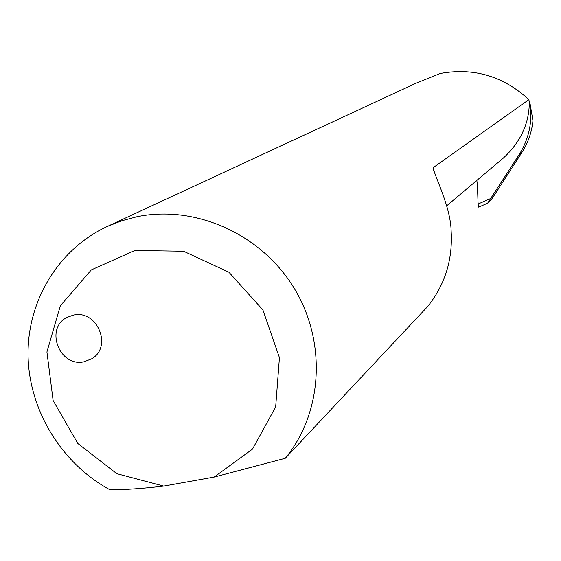 <?xml version="1.0" encoding="UTF-8"?>
<svg xmlns="http://www.w3.org/2000/svg" width="561" height="561" viewBox="0 0 561 561"><rect width="100%" height="100%" fill="white"/><g stroke="black" fill="none" stroke-linecap="round" stroke-linejoin="round"><path stroke-width="0.84" d="M73.196 315.149C97.018 309.16 112.936 346.761 91.716 358.774L84.241 361.74C59.796 367.714 44.417 328.641 66.864 317.477L73.196 315.149M285.247 458.288L427.622 306.558C444.971 284.869 452.818 259.799 451.149 231.342C450.771 207.198 435.224 177.662 433.253 168.167L433.667 167.304L528.89 99.641C503.939 76.682 475.167 67.825 442.573 73.07L439.48 73.786L415.953 83.252L107.158 226.518L121.639 220.81L136.751 216.777C195.144 204.555 260.914 233.895 293.838 287.709C326.902 341.439 322.912 412.623 285.247 458.288L214.148 477.06L163.742 486.078C142.894 488.54 124.949 489.76 109.914 489.746C61.556 463.533 28.983 410.203 28.05 355.548C27.216 300.92 58.442 249.14 107.158 226.518M494.69 194.632L521.996 152.297C528.111 142.718 531.765 132.207 532.95 120.741L529.865 102.439C532.747 121.365 529.1 138.876 518.925 154.99L487.628 203.194L491.106 199.919L494.69 194.632M214.148 477.06L252.492 449.116L275.668 406.907L279.427 357.63L262.899 309.917L228.93 272.232L183.566 251.237L134.864 250.501L91.324 269.897L60.329 305.815L46.921 351.971L53.134 400.54L77.797 443.463L116.8 473.666L163.742 486.078M478.666 207.128L487.628 203.194L478.666 207.128L478.098 204.015L477.369 183.124L476.717 180.516M529.865 102.439L529.318 102.488C529.128 123.813 520.391 142.41 503.112 158.265L446.668 205.838M528.89 99.641L529.318 102.488M478.098 204.015L490.468 198.587M433.667 167.304L433.758 171.098M518.925 154.99L521.996 152.297"/></g></svg>
